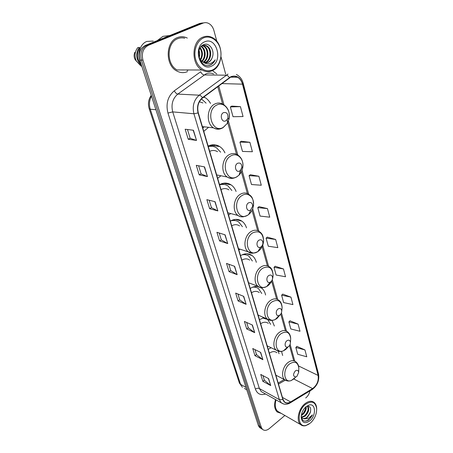 <?xml version="1.0" encoding="UTF-8"?>
<svg xmlns="http://www.w3.org/2000/svg" width="453" height="453" viewBox="0 0 453 453"><rect width="100%" height="100%" fill="white"/><g stroke="black" fill="none" stroke-linecap="round" stroke-linejoin="round"><path stroke-width="0.68" d="M238.861 250.016L240.005 249.178M246.517 227.876C245.6 224.971 244.065 222.74 241.925 221.183C238.38 218.816 234.507 218.788 230.305 221.087M217.672 178.34L220.939 175.775M224.948 152.871C223.691 150.124 221.93 148.018 219.671 146.551C216.024 144.331 212.185 144.179 208.137 146.093M228.55 215.141L230.679 213.533M236.081 191.443C234.994 188.607 233.352 186.426 231.143 184.909C227.536 182.599 223.663 182.502 219.524 184.62M248.646 283.119L248.957 282.893M256.33 262.349C255.571 259.388 254.156 257.117 252.078 255.537C248.612 253.142 244.762 253.182 240.526 255.656M265.588 295.011C264.977 292.015 263.674 289.722 261.67 288.136L260.911 287.61M258.431 286.602C255.752 286.041 253.023 286.664 250.232 288.476M274.348 326.007L272.038 320.384M263.986 317.621L259.45 319.671M282.655 355.463L281.528 351.375M271.092 347.717L268.227 349.359M203.782 131.359L208.601 127.304M210.537 103.448C209.076 100.838 207.185 98.839 204.864 97.452L203.901 96.936M202.423 22.95L199.677 23.437L145.26 45.47C140.034 48.358 138.222 53.25 139.83 60.153L258.374 425.554L259.575 427.524L260.775 428.272M216.828 41.319L213.912 30.481C212.944 27.123 211.177 24.762 208.601 23.397C206.738 22.497 204.869 22.412 203.001 23.143L148.386 45.311L146.817 45.391C141.579 48.284 139.762 53.199 141.37 60.124L259.841 426.466L261.041 428.436L262.242 429.189L261.041 428.436L259.841 426.466L141.37 60.124C139.762 53.199 141.579 48.284 146.817 45.391L201.33 23.29L146.817 45.391L145.26 45.47M204.088 22.803L201.33 23.29L204.088 22.803M212.667 144.79L212.893 145.566M225.452 183.697L225.277 183.091M214.416 145.787L214.122 144.767M177.451 37.582C165.458 41.699 165.079 65.141 176.704 70.945C180.3 72.922 183.89 73.148 187.48 71.619C183.89 73.148 180.3 72.922 176.704 70.945C165.079 65.141 165.458 41.699 177.451 37.582C180.758 36.291 184.048 36.455 187.31 38.08C184.048 36.455 180.758 36.291 177.451 37.582M275.537 399.591C273.923 405.073 274.461 409.201 277.151 411.975L281.358 413.442L277.151 411.975C274.461 409.201 273.923 405.073 275.537 399.591M230.956 76.965C233.244 75.945 235.481 76.042 237.661 77.259C239.999 78.686 241.602 80.985 242.468 84.156L318.119 375.441C318.85 380.797 317.004 385.18 312.593 388.589L290.622 401.919C288.233 403.289 286.194 403.278 284.507 401.879L283.012 399.37L198.301 112.825C196.891 106.636 198.312 101.676 202.565 97.933L230.956 76.965M230.877 76.682L202.446 97.667C198.08 101.506 196.625 106.597 198.074 112.939L282.842 399.506C284.286 403.198 286.885 404.07 290.645 402.122L312.61 388.787C317.134 385.288 319.02 380.797 318.278 375.31L242.683 84.054C240.373 77.35 236.438 74.892 230.877 76.682M304.948 349.937L295.843 347.474L297.695 354.269L306.766 356.794L304.948 349.937L296.902 346.369M298.097 324.11L288.878 321.885L290.809 328.969L299.994 331.262L298.097 324.11L289.971 320.803M290.945 297.14L281.613 295.18L283.623 302.576L292.927 304.614L290.945 297.14L282.74 294.122M283.47 268.957L274.02 267.293L276.12 275.022L285.543 276.772L283.47 268.957L275.186 266.262M240.43 106.631L230.367 106.925L233.029 116.704L243.057 116.54L240.43 106.631L231.766 106.093M249.886 142.31L239.948 142.129L242.485 151.432L252.389 151.732L249.886 142.31L241.296 141.245M258.889 176.262L249.076 175.656L251.489 184.524L261.273 185.237L258.889 176.262L250.373 174.728M267.474 208.618L257.78 207.621L260.079 216.081L269.739 217.18L267.474 208.618L259.025 206.653M275.656 239.484L266.081 238.136L268.284 246.217L277.825 247.655L275.656 239.484L267.293 237.134M305.69 397.989L306.064 397.672C308.046 395.922 309.342 393.657 309.954 390.888M225.651 74.071L221.03 56.914M148.386 45.311C143.137 48.216 141.313 53.143 142.922 60.09L261.313 427.383L262.514 429.359C264.41 430.888 266.681 430.622 269.314 428.566L284.88 415.48M254.705 332.644L246.715 328.94L244.399 321.432L252.412 325.05L254.705 332.644L252.168 324.937M262.893 359.693L254.965 355.701L252.751 348.521L260.702 352.44L262.893 359.693L260.458 352.321M270.73 385.571L262.865 381.318L260.747 374.438L268.623 378.629L270.73 385.571L268.386 378.498M227.746 243.567L219.586 240.939L216.925 232.304L225.096 234.818L227.746 243.567L224.852 234.739M217.859 210.905L209.654 208.714L206.857 199.648L215.079 201.71L217.859 210.905L214.83 201.647M207.468 176.568L199.218 174.869L196.279 165.339L204.541 166.897L207.468 176.568L204.292 166.851M196.528 140.424L188.238 139.264L185.147 129.235L193.442 130.238L196.528 140.424L193.193 130.204M246.138 304.331L238.085 300.951L235.668 293.091L243.731 296.381L246.138 304.331L243.488 296.279M237.162 274.671L229.054 271.647L226.517 263.414L234.637 266.336L237.162 274.671L234.394 266.245M229.054 271.647L230.736 270.543M228.799 264.235L230.747 270.577L236.902 274.546M238.085 300.951L239.716 299.824M237.933 294.02L239.728 299.863L245.883 304.19M188.238 139.264L190.169 138.284M187.48 129.513L190.175 138.307L196.268 140.368M199.218 174.869L201.075 173.85M198.601 165.775L201.087 173.873L207.208 176.489M209.654 208.714L211.449 207.667M209.167 200.232L211.46 207.695L217.604 210.809M219.586 240.939L221.324 239.858M219.224 233.012L221.336 239.892L227.491 243.454M262.865 381.318L264.354 380.146M262.966 375.616L264.365 380.186L270.475 385.401M254.965 355.701L256.5 354.54M254.988 349.625L256.511 354.586L262.644 359.535M246.715 328.94L248.295 327.796M246.659 322.451L248.306 327.836L254.456 332.491M266.081 238.136L267.349 237.083M257.78 207.621L259.093 206.608M249.076 175.656L250.441 174.682M239.948 142.129L241.364 141.2M230.367 106.925L231.84 106.053M274.02 267.293L275.243 266.205M281.613 295.18L282.797 294.071M288.878 321.885L290.028 320.747M295.843 347.474L296.953 346.313M212.536 69.926C219.026 67.033 222.616 57.225 220.3 48.743C218.086 40.226 210.322 34.994 203.64 37.854C196.919 40.583 193.137 50.866 195.685 59.507C198.137 68.193 206.087 72.95 212.536 69.926M212.293 70.657C223.663 66.24 224.009 43.295 212.57 37.695C209.416 36.019 206.223 35.827 202.978 37.118C191.438 41.166 190.894 64.292 201.998 70C205.419 71.936 208.85 72.157 212.293 70.657M187.174 70.577L188.352 69.972M184.733 38.239C182.366 37.616 180.045 37.758 177.769 38.669C166.528 42.542 166.189 64.513 177.095 69.949L201.998 70M169.745 35.555L162.978 36.348L157.197 40.64M153.233 41.059L146.823 41.438C139.864 43.958 136.681 54.904 140.64 62.65M200.843 46.852L202.451 45.736C203.952 45.068 205.475 45.17 207.015 46.047C212.315 48.805 211.823 60.357 205.736 62.503L204.801 62.814M203.867 45.334L206.313 46.076C211.613 48.833 211.121 60.368 205.039 62.514L204.462 62.724M198.754 56.064C199.541 58.93 201.002 60.957 203.131 62.152L208.233 62.474C210.147 61.563 211.489 59.892 212.259 57.469C211.319 59.932 209.847 61.602 207.842 62.48L205.821 62.95M199.06 50.447C199.881 52.825 199.932 55.17 199.212 57.486M198.771 51.755L198.833 56.365M200.232 47.724C202.995 51.546 203.131 55.64 200.639 60.006M199.943 48.233C202.219 51.823 202.332 55.583 200.288 59.524M201.466 46.314C205.877 48.726 206.596 57.825 202.038 61.432M201.132 46.58C205.118 49.173 205.77 57.474 201.693 61.138M202.248 45.47L204.207 46.172C209.263 48.822 209.173 59.7 203.442 62.31M202.48 45.719L203.51 46.2C208.408 48.782 208.561 59.224 203.091 62.135M212.259 57.469C215.135 50.577 209.354 42.152 203.89 44.558C193.89 48.069 199.937 69.15 209.982 65.181L210.464 64.983C212.548 64.009 214.139 62.282 215.226 59.802C213.635 61.914 211.67 63.216 209.326 63.703C207.361 64.077 205.452 63.635 203.59 62.384M204.733 41.801C192.349 46.478 199.773 72.22 211.483 66.127C223.403 61.495 216.676 36.246 204.733 41.801M140.254 48.182L139.784 48.199C136.211 53.771 136.653 59.066 141.109 64.088M134.869 52.299C133.856 54.541 133.873 56.829 134.909 59.167L136.506 61.353M139.784 48.199L139.547 47.474L137.82 47.554C134.751 51.478 134.252 55.957 136.33 60.996L140.804 65.878L141.846 66.353M139.547 47.474C135.158 52.044 136.24 61.636 141.466 65.192M215.226 59.802C213.629 62.933 211.449 64.813 208.697 65.442M225.792 120.815L227.344 119.298L227.904 117.91C228.187 113.777 226.721 112.01 223.516 112.616C219.275 114.513 221.71 123.142 225.792 120.815M202.927 102.944L199.354 101.778M202.808 128.069L204.201 126.817M206.098 103.154L201.466 98.89M239.728 170.923L240.498 170.328L241.874 167.333C241.766 163.822 240.339 162.468 237.604 163.284C233.572 165.322 235.837 173.352 239.728 170.923M217.536 151.715C215.062 150.192 212.446 150.079 209.694 151.364M241.874 167.333L242.848 166.897C244.014 158.805 237.213 152.168 231.126 155.781C219.931 161.364 226.381 183.425 236.998 176.664L239.105 175.045C241.183 172.887 242.429 170.175 242.848 166.897C243.306 161.421 241.523 157.395 237.502 154.824C234.926 153.21 232.202 153.137 229.337 154.598C221.772 158.239 220.458 172.882 227.253 177.032L216.664 174.92M220.628 152.197L216.585 147.871C214.02 146.274 211.257 145.866 208.301 146.647M212.18 146.308L208.216 146.359M209.688 145.43L212.106 146.296M250.6 210.028L252.7 206.217C252.474 203.04 251.104 201.908 248.595 202.819C244.722 204.954 246.857 212.531 250.6 210.028M228.895 189.841C226.443 188.261 223.81 188.182 221.002 189.609M231.874 190.503L228.035 185.99C225.469 184.309 222.655 183.935 219.597 184.869M224.314 184.49L219.948 184.394M221.789 183.641L224.133 184.445M260.871 246.976C262.117 246.075 262.797 244.767 262.916 243.046C262.627 240.141 261.313 239.178 258.98 240.164C255.294 242.349 257.219 249.456 260.809 247.021L260.871 246.976M239.592 225.917C237.185 224.297 234.552 224.263 231.704 225.815M242.429 226.721L238.81 222.061C236.302 220.345 233.516 219.994 230.435 221.007M235.662 220.645L231.936 220.271M270.594 281.947C271.834 280.99 272.496 279.66 272.576 277.955C272.253 275.271 270.996 274.456 268.799 275.492C265.435 277.61 266.851 284.116 270.226 282.168L270.594 281.947M249.694 260.096C247.338 258.459 244.728 258.47 241.851 260.141M252.366 261.002L248.969 256.234C246.891 254.733 244.518 254.292 241.862 254.914M246.29 254.926L243.159 254.376M279.812 315.084C281.036 314.082 281.675 312.746 281.732 311.069C281.387 308.584 280.18 307.881 278.108 308.963C275.011 311.03 276.036 317.021 279.201 315.441L279.812 315.084M259.252 292.542C256.959 290.894 254.371 290.962 251.489 292.734M261.749 293.51L258.567 288.669C256.84 287.361 254.841 286.879 252.576 287.219M256.279 287.462L253.68 286.828M288.555 346.534C289.767 345.497 290.384 344.155 290.418 342.519C290.067 340.203 288.906 339.608 286.942 340.724C284.071 342.74 284.795 348.289 287.746 346.998L288.555 346.534M268.312 323.368C266.087 321.732 263.533 321.851 260.651 323.719M270.622 324.376L267.661 319.49L262.621 318.006M265.69 318.385L263.555 317.717M296.868 376.426L298.674 372.423C298.317 370.26 297.202 369.75 295.328 370.899C292.808 374.444 292.995 376.471 295.894 376.97L296.868 376.426M276.919 352.711C274.756 351.086 272.242 351.256 269.371 353.215M279.042 353.731L278.159 351.2M310.492 422.983C314.665 418.951 316.726 414.178 316.664 408.663C315.373 401.72 311.602 400.327 305.356 404.478C296.579 411.352 297.434 428.244 306.262 425.344L310.492 422.983M316.687 409.155L316.658 408.204C316.471 405.707 315.679 403.816 314.274 402.541C311.647 400.503 308.499 400.928 304.829 403.821C298.499 408.855 296.007 420.882 300.509 424.518C301.947 425.786 303.703 426.16 305.781 425.65L309.156 424.008M306.177 406.675C306.483 409.688 305.248 412.406 302.479 414.829L301.285 415.543M305.622 407.071C305.588 409.908 304.331 412.377 301.851 414.478L301.409 414.778M307.559 406.205L307.887 406.381C309.637 409.308 308.68 412.598 305.005 416.245L301.664 417.411M307.428 406.228C308.923 409.24 307.904 412.462 304.371 415.894L301.443 417.054M301.256 416.686L302.259 418.074L304.127 418.849L307.27 417.513L310.141 412.983L306.919 417.315C305.362 418.447 303.878 418.759 302.462 418.244M301.188 417.456C302.162 422.977 305.056 424.087 309.88 420.775C316.449 415.503 315.786 402.785 308.969 405.073L305.985 406.749C302.842 409.705 301.245 413.272 301.188 417.456L301.222 416.233C301.998 421.058 304.495 422.326 308.725 420.033L312.434 414.891L308.148 418.612L304.127 418.849M310.141 412.983C311.421 408.317 310.435 406.081 307.174 406.284L308.969 405.073M246.721 389.739L247.559 392.213M276.036 399.874C274.603 404.931 275.13 408.731 277.615 411.279L279.541 412.394M312.434 414.891C310.492 418.714 307.955 420.809 304.829 421.182M310.565 411.63L308.431 415.865M307.887 410.667L306.018 414.291M305.294 409.472L303.629 412.706M139.83 60.153L142.922 60.09M199.677 23.437L203.001 23.143M258.374 425.554L261.313 427.383M151.489 96.093C149.292 100.232 148.884 104.609 150.271 109.224L155.911 109.711M239.382 382.989L242.417 387.275L239.382 382.989L149.201 108.765L150.271 109.224L240.571 384.331L246.007 387.423M246.766 389.761L244.388 388.402M217.332 145.402L217.576 146.245M228.357 183.561L228.589 184.365M238.799 219.705L238.997 220.379M248.703 253.98L248.844 254.473M242.468 84.156L221.789 83.59M282.842 399.506L279.376 399.676L193.924 113.765C192.146 106.036 193.918 99.841 199.246 95.181L228.029 74.094M213.573 73.958C211.047 72.791 208.493 72.769 205.922 73.89L177.814 94.088C172.621 98.55 170.928 104.484 172.735 111.897L259.382 388.538L261.256 391.59L263.272 392.717M229.382 77.582C228.374 76.093 227.315 75.294 226.2 75.187L204.133 74.938C202.797 74.734 201.636 73.675 200.651 71.767L174.286 90.821C175.334 92.746 176.506 93.833 177.814 94.088L199.246 95.181C200.334 95.328 201.404 96.155 202.446 97.667M265.532 393.985C260.645 395.56 257.276 393.94 255.413 389.138L167.955 113.057L172.735 111.897L193.924 113.765L198.074 112.939M283.68 404.025L281.234 402.791L279.376 399.676L259.382 388.538C258.114 388 256.794 388.198 255.413 389.138M290.645 402.122L289.892 403.068M312.61 388.787L311.84 389.739M318.278 375.31L318.544 374.099L243.227 83.369L242.683 84.054M167.955 113.057C165.673 103.799 167.786 96.387 174.286 90.821M212.446 70.589L216.823 73.992M290.622 401.919L282.434 397.417M312.593 388.589L293.895 379.059M278.499 384.104L285.277 380.18M318.119 375.441L298.533 365.945M294.756 361.103L290.118 344.308M286.466 331.098L281.421 312.83M277.751 299.535L272.264 279.688M268.567 266.296L262.74 245.203M258.884 231.245L252.683 208.799M248.657 194.224L242.049 170.3M237.825 155.011L228.442 121.03M223.952 104.779L218.731 85.877M179.903 69.955L182.389 69.96M223.159 127.44L227.372 123.301L228.895 119.53C231.466 110.572 223.901 101.189 216.851 105.017C205.084 110.232 212.015 133.935 223.159 127.44M227.904 117.91L228.895 119.53C230.209 112.661 228.267 107.576 223.057 104.269C220.469 102.757 217.797 102.633 215.033 103.907C206.794 107.389 205.826 123.51 213.499 127.854C216.138 129.467 218.861 129.637 221.664 128.363M239.484 173.759L242.004 167.27M240.498 170.328L239.105 175.045L236.919 176.806C233.697 178.686 230.475 178.759 227.253 177.032C229.388 178.459 231.681 178.776 234.139 177.995M247.814 215.113L248.652 214.535C251.528 212.157 253.159 208.895 253.533 204.745C254.224 197.236 247.887 191.823 242.264 195.396C231.511 201.245 237.599 222.061 247.814 215.113M252.7 206.217L253.533 204.745C253.278 197.01 250.911 195.968 248.697 194.246C246.155 192.587 243.425 192.559 240.503 194.167C233.414 197.904 231.902 211.517 238.068 215.492C239.841 216.749 241.8 217.14 243.935 216.67M258.034 251.472C261.421 249.008 263.278 245.441 263.595 240.775C262.825 232.848 259.224 230.192 252.791 232.819C242.559 238.81 248.046 258.352 257.859 251.585L258.034 251.472M262.916 243.046L263.595 240.775C263.363 234.626 261.398 233.085 259.229 231.477C256.738 229.784 254.014 229.807 251.058 231.551C244.388 235.362 242.729 248.091 248.346 251.885L253.289 253.17M235.379 220.56L233.148 219.835M267.717 285.905C271.092 283.289 272.893 279.671 273.114 275.039C272.247 267.717 268.788 265.447 262.746 268.233C253.397 274.031 257.457 291.936 266.715 286.511L267.717 285.905M268.493 284.314L269.376 283.221M272.576 277.955L273.114 275.039C272.729 270.503 271.409 267.723 269.15 266.692C266.721 264.982 264.014 265.062 261.041 266.925C254.75 270.798 252.978 282.757 258.119 286.375C259.875 287.706 261.874 288.023 264.127 287.31M245.922 254.796L244.161 254.076M281.755 310.888L282.134 307.621C281.211 300.826 277.893 298.878 272.185 301.789C263.578 307.434 266.545 323.935 275.226 319.529L276.896 318.555L280.22 314.733M281.732 311.069L282.134 307.621C281.851 303.782 280.645 301.256 278.516 300.05C276.154 298.34 273.487 298.476 270.503 300.458C264.546 304.371 262.706 315.656 267.417 319.099L270.86 320.362M255.837 287.281L254.478 286.619M290.526 340.99L290.696 338.623C289.744 332.287 286.556 330.622 281.137 333.635C273.17 339.155 275.294 354.439 283.402 350.826L285.617 349.563L287.853 347.258M290.418 342.519L290.696 338.623C290.594 335.554 289.49 333.249 287.383 331.698C285.096 329.999 282.462 330.192 279.484 332.275C273.833 336.222 271.936 346.913 276.279 350.186L279.133 351.381M298.77 369.914L298.844 368.142C297.876 362.219 294.812 360.803 289.648 363.895C282.225 369.303 283.691 383.527 291.251 380.543L294.614 378.419M298.674 372.423L298.844 368.142C298.714 365.339 297.695 363.21 295.786 361.766C293.572 360.09 290.985 360.339 288.023 362.519C282.638 366.483 280.713 376.647 284.722 379.761L287.094 380.865M203.323 97.367L204.864 97.452M210.407 145.203L219.671 146.551M223.369 183.255L231.143 184.909M235.435 219.405L241.925 221.183M246.675 253.759L252.078 255.537M257.168 286.421L261.67 288.136M259.575 427.524L262.514 429.359M149.201 108.765C147.757 103.828 148.442 99.36 151.251 95.351M237.661 77.259L230.577 77.157M263.408 392.791L281.234 402.791C284.048 404.761 287.1 404.755 290.384 402.779L312.332 389.438C317.417 385.514 319.484 380.401 318.544 374.099M243.227 83.369C242.066 79.162 239.773 76.195 236.353 74.462M278.182 383.034L284.263 379.523M293.708 360.758L289.49 345.531M285.379 330.696L280.775 314.082M276.613 299.065L271.653 281.149M267.389 265.758L262.106 246.698M257.655 230.628L252.032 210.328M247.372 193.516L241.375 171.863M236.5 154.263L227.48 121.704M222.57 103.992L217.751 86.602M203.51 46.2L204.207 46.172M206.313 46.076L207.015 46.047M134.909 59.167L136.33 60.996M140.804 65.878L141.687 65.872M227.344 119.298L227.372 123.301L223.012 127.718C219.875 129.416 216.704 129.462 213.499 127.854L202.378 126.614M250.905 209.818L248.652 214.535L247.78 215.169C243.391 217.23 240.158 217.338 238.068 215.492L227.853 212.785M238.465 248.674L248.346 251.885C250.243 253.742 253.414 253.64 257.859 251.585L260.809 247.021M248.533 282.734L258.119 286.375C260.033 288.057 262.899 288.102 266.715 286.511L270.226 282.168M258.097 315.09L267.417 319.099C269.365 320.65 271.97 320.798 275.226 319.529L279.201 315.441M267.196 345.86L276.279 350.186C278.459 351.653 280.832 351.868 283.402 350.826L287.746 346.998M275.854 375.158L284.722 379.761C286.698 381.137 288.872 381.398 291.251 380.543L295.894 376.97M316.664 408.663L316.658 408.204M277.615 411.279L300.509 424.518M306.262 425.344L305.781 425.65"/></g></svg>
